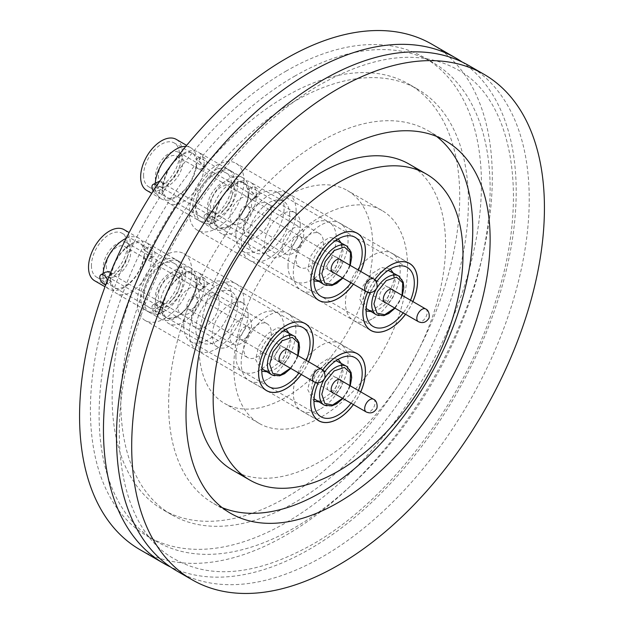 <?xml version="1.0" encoding="UTF-8"?>
<svg xmlns="http://www.w3.org/2000/svg" width="624" height="624" viewBox="0 0 624 624"><rect width="100%" height="100%" fill="white"/><g stroke="black" fill="none" stroke-linecap="round" stroke-linejoin="round"><path stroke-width="0.47" stroke-dasharray="3.12 2.34" d="M462.119 62.01A291.845 168.496 -60 0 1 498.677 297.804A291.845 168.496 -60 0 1 309.832 549.042A291.845 168.496 -60 0 1 170.57 567.005M285.932 196.615A122.881 70.949 -60 0 1 347.373 190.531A122.881 70.949 -60 0 1 366.21 288.998A122.881 70.949 -60 0 1 285.932 397.285A122.881 70.949 -60 0 1 224.492 403.369A122.881 70.949 -60 0 1 205.655 304.902A122.881 70.949 -60 0 1 285.932 196.615M320.689 216.684A122.881 70.949 -60 0 1 382.13 210.6A122.881 70.949 -60 0 1 400.967 309.067A122.881 70.949 -60 0 1 320.689 417.355A122.881 70.949 -60 0 1 259.249 423.439A122.881 70.949 -60 0 1 240.412 324.971A122.881 70.949 -60 0 1 320.689 216.684M409.009 164.034A176.647 101.985 -60 0 1 436.09 305.588A176.647 101.985 -60 0 1 320.689 461.245A176.647 101.985 -60 0 1 232.37 469.997M222.206 507.663A215.046 124.16 -60 0 1 213.166 503.256A215.046 124.16 -60 0 1 180.203 330.931A215.046 124.16 -60 0 1 320.689 141.43A215.046 124.16 -60 0 1 428.212 130.783A215.046 124.16 -60 0 1 436.55 136.406M468.788 65.52A291.845 168.496 -60 0 1 513.521 299.387A291.845 168.496 -60 0 1 322.858 556.561A291.845 168.496 -60 0 1 176.935 571.022M431.855 44.203A291.845 168.496 -60 0 1 476.596 278.062A291.845 168.496 -60 0 1 285.932 535.244A291.845 168.496 -60 0 1 140.01 549.697M285.932 71.198A276.487 159.635 -60 0 1 424.172 57.502A276.487 159.635 -60 0 1 466.557 279.061A276.487 159.635 -60 0 1 285.932 522.701A276.487 159.635 -60 0 1 147.693 536.398A276.487 159.635 -60 0 1 105.308 314.839A276.487 159.635 -60 0 1 285.932 71.198M294.622 76.214A276.487 159.635 -60 0 1 432.861 62.517A276.487 159.635 -60 0 1 475.246 284.076A276.487 159.635 -60 0 1 294.622 527.717A276.487 159.635 -60 0 1 156.382 541.414A276.487 159.635 -60 0 1 113.997 319.855A276.487 159.635 -60 0 1 294.622 76.214M294.622 502.632A245.77 141.898 -60 0 1 171.74 514.808A245.77 141.898 -60 0 1 134.066 317.873A245.77 141.898 -60 0 1 294.622 101.299A245.77 141.898 -60 0 1 417.503 89.123A245.77 141.898 -60 0 1 455.177 286.065A245.77 141.898 -60 0 1 294.622 502.632M285.932 497.617A245.77 141.898 -60 0 1 163.051 509.792A245.77 141.898 -60 0 1 125.377 312.85A245.77 141.898 -60 0 1 285.932 96.283A245.77 141.898 -60 0 1 408.814 84.107A245.77 141.898 -60 0 1 446.488 281.05A245.77 141.898 -60 0 1 285.932 497.617M372.824 318.521A38.711 22.347 120 0 0 398.112 284.411A38.711 22.347 120 0 0 392.176 253.391A38.711 22.347 120 0 0 372.824 255.31A38.711 22.347 120 0 0 347.537 289.419A38.711 22.347 120 0 0 353.473 320.44A38.711 22.347 120 0 0 372.824 318.521M412.877 301.571A38.711 22.347 -60 0 1 405.538 314.278M320.689 288.421A38.711 22.347 120 0 0 345.977 254.311A38.711 22.347 120 0 0 340.041 223.291A38.711 22.347 120 0 0 320.689 225.209A38.711 22.347 120 0 0 295.402 259.319A38.711 22.347 120 0 0 301.337 290.339A38.711 22.347 120 0 0 320.689 288.421M360.742 271.471A38.711 22.347 -60 0 1 353.402 284.17M268.554 378.721A38.711 22.347 120 0 0 293.842 344.612A38.711 22.347 120 0 0 287.906 313.591A38.711 22.347 120 0 0 268.554 315.51A38.711 22.347 120 0 0 243.266 349.619A38.711 22.347 120 0 0 249.202 380.64A38.711 22.347 120 0 0 268.554 378.721M308.607 361.772A38.711 22.347 -60 0 1 301.267 374.47M320.689 408.821A38.711 22.347 120 0 0 345.977 374.712A38.711 22.347 120 0 0 340.041 343.691A38.711 22.347 120 0 0 320.689 345.61A38.711 22.347 120 0 0 295.402 379.72A38.711 22.347 120 0 0 301.337 410.74A38.711 22.347 120 0 0 320.689 408.821M360.742 391.872A38.711 22.347 -60 0 1 353.402 404.578M315.463 382.489A38.711 22.347 -60 0 1 322.639 370.055M367.598 292.188A38.711 22.347 -60 0 1 374.774 279.755M342.607 398.338L347.794 390.803L349.939 385.632M341.125 380.546A7.566 4.368 -60 0 1 341.172 386.732A7.566 4.368 -60 0 1 336.523 392.535A7.566 4.368 -60 0 1 333.785 393.253M332.662 377.949A7.566 4.368 120 0 0 327.717 384.618A7.566 4.368 120 0 0 328.871 390.686A7.566 4.368 120 0 0 332.662 390.312A7.566 4.368 120 0 0 337.607 383.635A7.566 4.368 120 0 0 336.445 377.575A7.566 4.368 120 0 0 332.662 377.949M315.947 400.335L321.493 401.287L327.14 399.29C331.991 396.295 336.047 391.778 339.292 385.741L343.028 371.771L341.936 365.875L338.341 361.546M336.04 360.68L327.14 362.599C317.546 369.291 312.25 378.464 311.251 390.117L314.044 398.775M318.513 401.817L334.698 390.406L342.147 369.728L340.907 363.028M338.192 359.338L329.472 357.872L319.098 364.338L310.853 376.373L307.718 389.61L313.958 401.318M182.91 281.744A19.508 11.263 120 0 0 178.87 272.813A19.508 11.263 120 0 0 163.839 278.039A19.508 11.263 120 0 0 155.321 297.671A19.508 11.263 120 0 0 159.362 306.602A19.508 11.263 120 0 0 174.392 301.376A19.508 11.263 120 0 0 182.91 281.744M243.719 348.707A19.508 11.263 -60 0 1 252.229 329.074A19.508 11.263 -60 0 1 267.259 323.848A19.508 11.263 -60 0 1 271.3 332.779A19.508 11.263 -60 0 1 262.79 352.412A19.508 11.263 -60 0 1 247.751 357.638A19.508 11.263 -60 0 1 243.719 348.707M251.605 324.909A15.218 8.783 -60 0 1 244.967 340.22A15.218 8.783 -60 0 1 233.236 344.3A15.218 8.783 -60 0 1 230.084 337.334A15.218 8.783 -60 0 1 236.73 322.023A15.218 8.783 -60 0 1 248.453 317.944A15.218 8.783 -60 0 1 251.605 324.909M158.356 295.916A15.218 8.783 120 0 0 161.507 302.882A15.218 8.783 120 0 0 173.238 298.81A15.218 8.783 120 0 0 179.876 283.499A15.218 8.783 120 0 0 176.725 276.533A15.218 8.783 120 0 0 165.001 280.605A15.218 8.783 120 0 0 158.356 295.916M315.51 382.496A38.626 22.3 -60 0 1 322.67 370.087M243.992 301.4A38.626 22.3 120 0 0 235.989 283.717A38.626 22.3 120 0 0 206.224 294.068A38.626 22.3 120 0 0 189.368 332.935A38.626 22.3 120 0 0 197.363 350.618A38.626 22.3 120 0 0 227.128 340.267A38.626 22.3 120 0 0 243.992 301.4M237.533 305.128A29.5 17.027 120 0 0 231.426 291.626A29.5 17.027 120 0 0 208.697 299.528A29.5 17.027 120 0 0 195.827 329.207A29.5 17.027 120 0 0 201.934 342.709A29.5 17.027 120 0 0 224.663 334.807A29.5 17.027 120 0 0 237.533 305.128M163.231 306.033C166.039 290.862 173.254 280.137 184.86 273.866C190.281 272.977 192.66 269.732 196.069 279.825L196.825 279.661L197.309 280.886L204.227 285.355L204.235 286.19L201.271 289.357L197.356 289.778L196.147 286.057L196.841 283.483A29.5 17.027 -60 0 1 183.308 312.094A29.5 17.027 -60 0 1 161.296 319.254A29.5 17.027 -60 0 1 155.267 307.757L161.756 310.557C163.558 311.875 163.816 311.867 162.529 310.534L163.231 306.033L161.717 301.665L157.435 302.297L155.243 303.935A29.5 17.027 -60 0 1 168.784 275.324A29.5 17.027 -60 0 1 190.796 268.164A29.5 17.027 -60 0 1 196.825 279.661L196.841 283.483M204.227 285.355A29.5 17.027 120 0 0 198.128 272.399A29.5 17.027 120 0 0 175.508 280.176A29.5 17.027 120 0 0 162.521 309.699M235.888 356.101A34.102 19.687 120 0 0 242.947 371.709A34.102 19.687 120 0 0 269.225 362.575A34.102 19.687 120 0 0 284.107 328.255A34.102 19.687 120 0 0 277.048 312.647A34.102 19.687 120 0 0 250.77 321.781A34.102 19.687 120 0 0 235.888 356.101M358.387 390.515A34.102 19.687 -60 0 1 351.055 403.213M182.364 273.273A29.5 17.027 120 0 0 176.249 259.771A29.5 17.027 120 0 0 153.52 267.673A29.5 17.027 120 0 0 140.65 297.352A29.5 17.027 120 0 0 146.757 310.853A29.5 17.027 120 0 0 169.486 302.952A29.5 17.027 120 0 0 182.364 273.273M155.267 307.757L154.814 305.534L155.243 303.935M155.789 305.12A5.46 3.136 59.7 0 1 159.37 309.917A5.46 3.136 59.7 0 1 158.558 314.285A5.46 3.136 59.7 0 1 155.828 314.02A5.46 3.136 59.7 0 1 152.248 309.215A5.46 3.136 59.7 0 1 153.052 304.855A5.46 3.136 59.7 0 1 155.789 305.12M196.147 286.057C193.175 301.103 185.975 311.68 174.541 317.788C166.764 319.184 166.007 320.408 163.301 311.516L158.558 314.285M161.756 310.557C163.558 311.875 163.816 311.867 162.529 310.534A29.5 17.027 120 0 0 168.628 323.489A29.5 17.027 120 0 0 191.248 315.705A29.5 17.027 120 0 0 204.235 286.19M143.575 295.667A25.358 14.641 120 0 0 148.824 307.273A25.358 14.641 120 0 0 168.363 300.479A25.358 14.641 120 0 0 179.439 274.958A25.358 14.641 120 0 0 174.182 263.351A25.358 14.641 120 0 0 154.643 270.145A25.358 14.641 120 0 0 143.575 295.667M248.134 314.621A25.358 14.641 -60 0 1 237.058 340.142A25.358 14.641 -60 0 1 217.519 346.936A25.358 14.641 -60 0 1 212.269 335.33A25.358 14.641 -60 0 1 223.337 309.808A25.358 14.641 -60 0 1 242.876 303.014A25.358 14.641 -60 0 1 248.134 314.621M203.276 286.322A5.46 3.136 -120.3 0 0 206.014 286.588A5.46 3.136 -120.3 0 0 206.817 282.227A5.46 3.136 -120.3 0 0 203.237 277.423A5.46 3.136 -120.3 0 0 200.507 277.157A5.46 3.136 -120.3 0 0 199.703 281.525A5.46 3.136 -120.3 0 0 203.276 286.322M360.695 391.849A38.626 22.3 -60 0 1 353.363 404.547M318.256 382.824A34.102 19.687 -60 0 1 324.332 372.302M244.265 339.082A7.332 4.235 120 0 0 249.062 332.623A7.332 4.235 120 0 0 247.939 326.742A7.332 4.235 120 0 0 244.265 327.109A7.332 4.235 120 0 0 239.476 333.567A7.332 4.235 120 0 0 240.599 339.448A7.332 4.235 120 0 0 244.265 339.082M290.472 368.238L295.659 360.703L297.804 355.532M288.99 350.446A7.566 4.368 -60 0 1 289.037 356.632A7.566 4.368 -60 0 1 284.388 362.435A7.566 4.368 -60 0 1 281.65 363.152M280.527 347.849A7.566 4.368 120 0 0 275.582 354.518A7.566 4.368 120 0 0 276.736 360.578A7.566 4.368 120 0 0 280.527 360.204A7.566 4.368 120 0 0 285.472 353.535A7.566 4.368 120 0 0 284.31 347.474A7.566 4.368 120 0 0 280.527 347.849M263.812 370.235L269.357 371.186L275.005 369.19C279.856 366.194 283.912 361.678 287.157 355.641L290.893 341.671L289.801 335.774L286.205 331.445M283.904 330.58L275.005 332.498C265.411 339.191 260.114 348.364 259.116 360.017L261.908 368.675M266.378 371.717L282.563 360.305L290.012 339.628L288.772 332.927M286.057 329.238L277.337 327.772L266.963 334.238L258.718 346.273L255.583 359.51L261.823 371.218M130.775 251.644A19.508 11.263 120 0 0 126.734 242.713A19.508 11.263 120 0 0 111.704 247.939A19.508 11.263 120 0 0 103.186 267.571A19.508 11.263 120 0 0 107.227 276.502A19.508 11.263 120 0 0 122.257 271.276A19.508 11.263 120 0 0 130.775 251.644M191.584 318.607A19.508 11.263 -60 0 1 200.093 298.974A19.508 11.263 -60 0 1 215.124 293.748A19.508 11.263 -60 0 1 219.164 302.679A19.508 11.263 -60 0 1 210.655 322.312A19.508 11.263 -60 0 1 195.624 327.538A19.508 11.263 -60 0 1 191.584 318.607M199.469 294.809A15.218 8.783 -60 0 1 192.832 310.12A15.218 8.783 -60 0 1 181.1 314.2A15.218 8.783 -60 0 1 177.949 307.234A15.218 8.783 -60 0 1 184.595 291.915A15.218 8.783 -60 0 1 196.318 287.843A15.218 8.783 -60 0 1 199.469 294.809M106.22 265.816A15.218 8.783 120 0 0 109.372 272.782A15.218 8.783 120 0 0 121.103 268.71A15.218 8.783 120 0 0 127.741 253.399A15.218 8.783 120 0 0 124.589 246.433A15.218 8.783 120 0 0 112.866 250.505A15.218 8.783 120 0 0 106.22 265.816M191.857 271.3A38.626 22.3 120 0 0 183.854 253.617A38.626 22.3 120 0 0 154.089 263.968A38.626 22.3 120 0 0 137.233 302.835A38.626 22.3 120 0 0 145.236 320.518A38.626 22.3 120 0 0 174.993 310.167A38.626 22.3 120 0 0 191.857 271.3M185.398 275.028A29.5 17.027 120 0 0 179.291 261.526A29.5 17.027 120 0 0 156.562 269.428A29.5 17.027 120 0 0 143.692 299.107A29.5 17.027 120 0 0 149.799 312.608A29.5 17.027 120 0 0 172.528 304.707A29.5 17.027 120 0 0 185.398 275.028M126.165 238.36A29.5 17.027 -60 0 1 138.661 238.064A29.5 17.027 -60 0 1 144.69 249.561L145.174 250.786L152.092 255.255L152.116 255.809L149.136 259.256L145.22 259.678L144.011 255.957L144.706 253.383A29.5 17.027 -60 0 1 131.173 281.993A29.5 17.027 -60 0 1 109.161 289.154A29.5 17.027 -60 0 1 105.479 285.519M152.092 255.255A29.5 17.027 120 0 0 145.993 242.299A29.5 17.027 120 0 0 115.034 262.049M112.843 267.119A29.5 17.027 120 0 0 110.386 279.599L111.095 275.933L109.582 271.565M104.848 284.38A29.5 17.027 -60 0 1 103.132 277.649L109.621 280.457C111.423 281.775 111.68 281.767 110.393 280.433L110.386 279.599M183.752 326.001A34.102 19.687 120 0 0 190.811 341.609A34.102 19.687 120 0 0 217.09 332.475A34.102 19.687 120 0 0 231.972 298.155A34.102 19.687 120 0 0 224.913 282.547A34.102 19.687 120 0 0 198.635 291.681A34.102 19.687 120 0 0 183.752 326.001M306.251 360.415A34.102 19.687 -60 0 1 298.919 373.113M111.095 275.933C113.911 260.762 121.118 250.037 132.725 243.766C138.146 242.876 140.525 239.632 143.933 249.725L144.69 249.561L144.706 253.383M94.622 280.753A29.5 17.027 120 0 0 117.351 272.852A29.5 17.027 120 0 0 130.229 243.173A29.5 17.027 120 0 0 124.114 229.671M103.132 277.649L102.679 275.434L103.108 273.835A29.5 17.027 -60 0 1 103.139 273.46M107.406 280.496A5.46 3.136 59.7 0 1 106.423 284.185A5.46 3.136 59.7 0 1 105.908 284.388M144.011 255.957C141.04 270.995 133.84 281.58 122.405 287.687C114.629 289.084 113.872 290.308 111.166 281.416L106.423 284.185M109.621 280.457C111.423 281.775 111.68 281.767 110.393 280.433A29.5 17.027 120 0 0 116.493 293.381A29.5 17.027 120 0 0 139.113 285.605A29.5 17.027 120 0 0 152.1 256.09M91.439 265.567A25.358 14.641 120 0 0 96.689 277.173A25.358 14.641 120 0 0 116.228 270.379A25.358 14.641 120 0 0 127.304 244.858A25.358 14.641 120 0 0 122.047 233.251A25.358 14.641 120 0 0 102.508 240.045A25.358 14.641 120 0 0 91.439 265.567M195.998 284.521A25.358 14.641 -60 0 1 184.922 310.042A25.358 14.641 -60 0 1 165.383 316.836A25.358 14.641 -60 0 1 160.134 305.222A25.358 14.641 -60 0 1 171.202 279.708A25.358 14.641 -60 0 1 190.741 272.906A25.358 14.641 -60 0 1 195.998 284.521M151.148 256.222A5.46 3.136 -120.3 0 0 153.878 256.487A5.46 3.136 -120.3 0 0 154.682 252.127A5.46 3.136 -120.3 0 0 151.102 247.322A5.46 3.136 -120.3 0 0 148.372 247.057A5.46 3.136 -120.3 0 0 147.568 251.417A5.46 3.136 -120.3 0 0 151.148 256.222M308.56 361.748A38.626 22.3 -60 0 1 301.228 374.447M105.3 272.197L103.108 273.835M192.13 308.981A7.332 4.235 120 0 0 196.927 302.523A7.332 4.235 120 0 0 195.803 296.642A7.332 4.235 120 0 0 192.13 297.008A7.332 4.235 120 0 0 187.34 303.467A7.332 4.235 120 0 0 188.464 309.348A7.332 4.235 120 0 0 192.13 308.981M342.607 277.937L347.794 270.403L349.939 265.231M341.125 260.146A7.566 4.368 -60 0 1 341.172 266.331A7.566 4.368 -60 0 1 336.523 272.134A7.566 4.368 -60 0 1 333.785 272.852M332.662 257.548A7.566 4.368 120 0 0 327.717 264.217A7.566 4.368 120 0 0 328.871 270.286A7.566 4.368 120 0 0 332.662 269.903A7.566 4.368 120 0 0 337.607 263.234A7.566 4.368 120 0 0 336.445 257.174A7.566 4.368 120 0 0 332.662 257.548M315.947 279.934L321.493 280.886L327.14 278.889C331.991 275.894 336.047 271.378 339.292 265.34L343.028 251.371L341.936 245.474L338.341 241.145M336.04 240.279L327.14 242.198C317.546 248.89 312.25 258.063 311.251 269.716L314.044 278.374M318.513 281.416L334.698 270.005L342.147 249.327L340.907 242.627M338.192 238.937L329.472 237.471L319.098 243.937L310.853 255.973L307.718 269.209L313.958 280.917M182.91 161.343A19.508 11.263 120 0 0 178.87 152.412A19.508 11.263 120 0 0 163.839 157.638A19.508 11.263 120 0 0 155.321 177.271A19.508 11.263 120 0 0 159.362 186.202A19.508 11.263 120 0 0 174.392 180.976A19.508 11.263 120 0 0 182.91 161.343M243.719 228.306A19.508 11.263 -60 0 1 252.229 208.673A19.508 11.263 -60 0 1 267.259 203.447A19.508 11.263 -60 0 1 271.3 212.378A19.508 11.263 -60 0 1 262.79 232.011A19.508 11.263 -60 0 1 247.751 237.237A19.508 11.263 -60 0 1 243.719 228.306M251.605 204.508A15.218 8.783 -60 0 1 244.967 219.82A15.218 8.783 -60 0 1 233.236 223.899A15.218 8.783 -60 0 1 230.084 216.934A15.218 8.783 -60 0 1 236.73 201.614A15.218 8.783 -60 0 1 248.453 197.543A15.218 8.783 -60 0 1 251.605 204.508M158.356 175.516A15.218 8.783 120 0 0 161.507 182.481A15.218 8.783 120 0 0 173.238 178.409A15.218 8.783 120 0 0 179.876 163.098A15.218 8.783 120 0 0 176.725 156.133A15.218 8.783 120 0 0 165.001 160.204A15.218 8.783 120 0 0 158.356 175.516M243.992 180.999A38.626 22.3 120 0 0 235.989 163.316A38.626 22.3 120 0 0 206.224 173.667A38.626 22.3 120 0 0 189.368 212.534A38.626 22.3 120 0 0 197.363 230.217A38.626 22.3 120 0 0 227.128 219.866A38.626 22.3 120 0 0 243.992 180.999M237.533 184.727A29.5 17.027 120 0 0 231.426 171.226A29.5 17.027 120 0 0 208.697 179.127A29.5 17.027 120 0 0 195.827 208.806A29.5 17.027 120 0 0 201.934 222.308A29.5 17.027 120 0 0 224.663 214.406A29.5 17.027 120 0 0 237.533 184.727M185.812 146.39A29.5 17.027 -60 0 1 190.796 147.763A29.5 17.027 -60 0 1 196.825 159.26L197.309 160.485L204.227 164.954L204.251 165.508L201.271 168.956L197.356 169.377L196.147 165.656L196.841 163.082A29.5 17.027 -60 0 1 183.308 191.693A29.5 17.027 -60 0 1 161.296 198.853A29.5 17.027 -60 0 1 155.267 187.348L161.756 190.156C163.558 191.474 163.816 191.467 162.529 190.133L163.231 185.632L161.717 181.264L159.923 180.983M204.227 164.954A29.5 17.027 120 0 0 198.128 151.999A29.5 17.027 120 0 0 173.55 161.975M170.258 166.39A29.5 17.027 120 0 0 162.521 189.298M235.888 235.7A34.102 19.687 120 0 0 242.947 251.308A34.102 19.687 120 0 0 269.225 242.174A34.102 19.687 120 0 0 284.107 207.854A34.102 19.687 120 0 0 277.048 192.247A34.102 19.687 120 0 0 250.77 201.38A34.102 19.687 120 0 0 235.888 235.7M358.387 270.114A34.102 19.687 -60 0 1 351.055 282.812M163.231 185.632C166.039 170.461 173.254 159.736 184.86 153.465C190.281 152.576 192.66 149.331 196.069 159.424L196.825 159.26L196.841 163.082M146.757 190.453A29.5 17.027 120 0 0 169.486 182.551A29.5 17.027 120 0 0 182.364 152.872A29.5 17.027 120 0 0 176.249 139.37M155.267 187.348L154.814 185.133L155.243 183.534A29.5 17.027 -60 0 1 155.275 183.16M156.866 185.523A5.46 3.136 59.7 0 1 158.558 193.885A5.46 3.136 59.7 0 1 155.828 193.619A5.46 3.136 59.7 0 1 153.262 191.022M196.147 165.656C193.175 180.695 185.975 191.279 174.541 197.387C166.764 198.783 166.007 200.008 163.301 191.116L158.558 193.885M161.756 190.156C163.558 191.474 163.816 191.467 162.529 190.133A29.5 17.027 120 0 0 168.628 203.081A29.5 17.027 120 0 0 191.248 195.304A29.5 17.027 120 0 0 204.235 165.789M143.575 175.266A25.358 14.641 120 0 0 148.824 186.872A25.358 14.641 120 0 0 168.363 180.079A25.358 14.641 120 0 0 179.439 154.557A25.358 14.641 120 0 0 174.182 142.951A25.358 14.641 120 0 0 154.643 149.744A25.358 14.641 120 0 0 143.575 175.266M248.134 194.22A25.358 14.641 -60 0 1 237.058 219.742A25.358 14.641 -60 0 1 217.519 226.535A25.358 14.641 -60 0 1 212.269 214.921A25.358 14.641 -60 0 1 223.337 189.407A25.358 14.641 -60 0 1 242.876 182.606A25.358 14.641 -60 0 1 248.134 194.22M203.276 165.922A5.46 3.136 -120.3 0 0 206.014 166.187A5.46 3.136 -120.3 0 0 206.817 161.827A5.46 3.136 -120.3 0 0 203.237 157.022A5.46 3.136 -120.3 0 0 200.507 156.757A5.46 3.136 -120.3 0 0 199.703 161.117A5.46 3.136 -120.3 0 0 203.276 165.922M360.695 271.448A38.626 22.3 -60 0 1 353.363 284.146M157.435 181.896L155.243 183.534M244.265 218.681A7.332 4.235 120 0 0 249.062 212.222A7.332 4.235 120 0 0 247.939 206.341A7.332 4.235 120 0 0 244.265 206.708A7.332 4.235 120 0 0 239.476 213.166A7.332 4.235 120 0 0 240.599 219.047A7.332 4.235 120 0 0 244.265 218.681M394.742 308.038L399.929 300.511L402.074 295.331M393.26 290.246A7.566 4.368 -60 0 1 393.307 296.431A7.566 4.368 -60 0 1 388.658 302.234A7.566 4.368 -60 0 1 385.921 302.952M384.797 287.648A7.566 4.368 120 0 0 379.852 294.317A7.566 4.368 120 0 0 381.007 300.386A7.566 4.368 120 0 0 384.797 300.011A7.566 4.368 120 0 0 389.743 293.335A7.566 4.368 120 0 0 388.58 287.274A7.566 4.368 120 0 0 384.797 287.648M368.082 310.034L373.628 310.986L379.275 308.989C384.127 305.994 388.183 301.478 391.427 295.441L395.164 281.471L394.072 275.574L390.476 271.245M388.175 270.379L379.275 272.298C369.681 278.99 364.385 288.163 363.386 299.816L366.179 308.474M370.648 311.516L386.833 300.105L394.282 279.427L393.042 272.727M390.328 269.038L381.607 267.571L371.233 274.037L362.989 286.073L359.853 299.309L366.093 311.017M235.045 191.443A19.508 11.263 120 0 0 231.005 182.512A19.508 11.263 120 0 0 215.974 187.738A19.508 11.263 120 0 0 207.457 207.371A19.508 11.263 120 0 0 211.497 216.302A19.508 11.263 120 0 0 226.528 211.076A19.508 11.263 120 0 0 235.045 191.443M295.846 258.406A19.508 11.263 -60 0 1 304.364 238.774A19.508 11.263 -60 0 1 319.394 233.548A19.508 11.263 -60 0 1 323.435 242.479A19.508 11.263 -60 0 1 314.925 262.111A19.508 11.263 -60 0 1 299.887 267.337A19.508 11.263 -60 0 1 295.846 258.406M303.74 234.608A15.218 8.783 -60 0 1 297.102 249.92A15.218 8.783 -60 0 1 285.371 253.999A15.218 8.783 -60 0 1 282.22 247.034A15.218 8.783 -60 0 1 288.865 231.722A15.218 8.783 -60 0 1 300.589 227.643A15.218 8.783 -60 0 1 303.74 234.608M210.491 205.616A15.218 8.783 120 0 0 213.642 212.581A15.218 8.783 120 0 0 225.365 208.51A15.218 8.783 120 0 0 232.011 193.198A15.218 8.783 120 0 0 228.86 186.233A15.218 8.783 120 0 0 217.136 190.304A15.218 8.783 120 0 0 210.491 205.616M367.645 292.204A38.626 22.3 -60 0 1 374.806 279.786M296.127 211.099A38.626 22.3 120 0 0 288.124 193.417A38.626 22.3 120 0 0 258.359 203.767A38.626 22.3 120 0 0 241.504 242.635A38.626 22.3 120 0 0 249.499 260.317A38.626 22.3 120 0 0 279.263 249.967A38.626 22.3 120 0 0 296.127 211.099M289.669 214.828A29.5 17.027 120 0 0 283.561 201.326A29.5 17.027 120 0 0 260.832 209.227A29.5 17.027 120 0 0 247.962 238.906A29.5 17.027 120 0 0 254.069 252.408A29.5 17.027 120 0 0 276.799 244.507A29.5 17.027 120 0 0 289.669 214.828M215.366 215.732C218.174 200.561 225.389 189.836 236.995 183.565C242.416 182.676 244.795 179.431 248.204 189.524L248.96 189.361L249.444 190.585L256.363 195.055L256.37 195.889L253.406 199.056L249.491 199.477L248.282 195.757L248.976 193.183A29.5 17.027 -60 0 1 235.443 221.793A29.5 17.027 -60 0 1 213.431 228.953A29.5 17.027 -60 0 1 207.402 217.456L213.892 220.256C215.693 221.575 215.951 221.567 214.664 220.233L215.366 215.732L213.853 211.364L209.57 211.996L207.379 213.634A29.5 17.027 -60 0 1 220.919 185.024A29.5 17.027 -60 0 1 242.931 177.863A29.5 17.027 -60 0 1 248.96 189.361L248.976 193.183M256.363 195.055A29.5 17.027 120 0 0 250.263 182.099A29.5 17.027 120 0 0 227.643 189.875A29.5 17.027 120 0 0 214.656 219.398M288.023 265.801A34.102 19.687 120 0 0 295.082 281.408A34.102 19.687 120 0 0 321.36 272.275A34.102 19.687 120 0 0 336.242 237.955A34.102 19.687 120 0 0 329.183 222.347A34.102 19.687 120 0 0 302.905 231.481A34.102 19.687 120 0 0 288.023 265.801M410.522 300.214A34.102 19.687 -60 0 1 403.19 312.913M234.491 182.972A29.5 17.027 120 0 0 228.384 169.471A29.5 17.027 120 0 0 205.655 177.372A29.5 17.027 120 0 0 192.785 207.051A29.5 17.027 120 0 0 198.892 220.553A29.5 17.027 120 0 0 221.621 212.651A29.5 17.027 120 0 0 234.491 182.972M207.402 217.456L206.95 215.233L207.379 213.634M207.925 214.82A5.46 3.136 59.7 0 1 211.497 219.617A5.46 3.136 59.7 0 1 210.694 223.985A5.46 3.136 59.7 0 1 207.964 223.72A5.46 3.136 59.7 0 1 204.383 218.915A5.46 3.136 59.7 0 1 205.187 214.555A5.46 3.136 59.7 0 1 207.925 214.82M248.282 195.757C245.31 210.803 238.111 221.38 226.676 227.487C218.899 228.883 218.143 230.108 215.436 221.216L210.694 223.985M213.892 220.256C215.693 221.575 215.951 221.567 214.664 220.233A29.5 17.027 120 0 0 220.763 233.189A29.5 17.027 120 0 0 243.383 225.404A29.5 17.027 120 0 0 256.37 195.889M195.71 205.366A25.358 14.641 120 0 0 200.959 216.973A25.358 14.641 120 0 0 220.498 210.179A25.358 14.641 120 0 0 231.574 184.657A25.358 14.641 120 0 0 226.317 173.051A25.358 14.641 120 0 0 206.778 179.845A25.358 14.641 120 0 0 195.71 205.366M300.269 224.32A25.358 14.641 -60 0 1 289.193 249.842A25.358 14.641 -60 0 1 269.654 256.636A25.358 14.641 -60 0 1 264.404 245.029A25.358 14.641 -60 0 1 275.473 219.508A25.358 14.641 -60 0 1 295.012 212.714A25.358 14.641 -60 0 1 300.269 224.32M255.411 196.022A5.46 3.136 -120.3 0 0 258.149 196.287A5.46 3.136 -120.3 0 0 258.952 191.927A5.46 3.136 -120.3 0 0 255.372 187.122A5.46 3.136 -120.3 0 0 252.642 186.857A5.46 3.136 -120.3 0 0 251.839 191.225A5.46 3.136 -120.3 0 0 255.411 196.022M412.831 301.548A38.626 22.3 -60 0 1 405.499 314.246M370.391 292.523A34.102 19.687 -60 0 1 376.467 282.001M296.4 248.781A7.332 4.235 120 0 0 301.197 242.323A7.332 4.235 120 0 0 300.074 236.441A7.332 4.235 120 0 0 296.4 236.808A7.332 4.235 120 0 0 291.611 243.266A7.332 4.235 120 0 0 292.734 249.148A7.332 4.235 120 0 0 296.4 248.781M324.223 405.116A22.394 12.932 120 0 0 335.416 404.009A22.394 12.932 120 0 0 347.529 390.507A22.394 12.932 120 0 0 346.616 366.327M373.542 399.266A7.332 4.235 -60 0 1 373.581 407.659A7.332 4.235 -60 0 1 369.876 411.606A7.332 4.235 -60 0 1 366.21 411.965M272.087 375.016A22.394 12.932 120 0 0 283.28 373.909A22.394 12.932 120 0 0 295.394 360.399A22.394 12.932 120 0 0 294.481 336.227M321.407 369.166A7.332 4.235 -60 0 1 321.446 377.559A7.332 4.235 -60 0 1 317.741 381.506A7.332 4.235 -60 0 1 314.075 381.865M324.223 284.716A22.394 12.932 120 0 0 335.416 283.608A22.394 12.932 120 0 0 347.529 270.098A22.394 12.932 120 0 0 346.616 245.926M373.542 278.866A7.332 4.235 -60 0 1 373.581 287.258A7.332 4.235 -60 0 1 369.876 291.205A7.332 4.235 -60 0 1 366.21 291.564M376.358 314.816A22.394 12.932 120 0 0 387.551 313.708A22.394 12.932 120 0 0 399.664 300.206A22.394 12.932 120 0 0 398.752 276.026M425.677 308.966A7.332 4.235 -60 0 1 425.716 317.359A7.332 4.235 -60 0 1 422.011 321.305A7.332 4.235 -60 0 1 418.345 321.664M175.032 559.276C211.637 579.766 257.205 574.946 311.735 544.822C388.534 501.602 464.092 402.043 495.339 302.141C530.564 196.053 512.382 98.818 457.657 69.74C421.052 49.249 375.484 54.07 320.954 84.193C244.156 127.413 168.597 226.972 137.35 326.875C102.125 432.962 120.307 530.197 175.032 559.276M382.13 210.6L347.373 190.531M445.591 140.813L428.212 130.783M432.861 62.517L424.172 57.502M171.74 514.808L163.051 509.792M409.555 263.429L392.176 253.391M357.419 233.329L340.041 223.291M305.284 323.63L287.906 313.591M357.419 353.73L340.041 343.691M318.716 420.771L301.337 410.74M266.581 390.671L249.202 380.64M318.716 300.37L301.337 290.339M370.851 330.47L353.473 320.44M417.503 89.123L408.814 84.107M156.382 541.414L147.693 536.398M230.545 513.287L213.166 503.256M259.249 423.439L224.492 403.369M342.88 398.502L348.075 390.881L350.22 385.796M328.871 390.686L332.74 392.909M342.053 365.828L341.016 363.293M336.445 377.575L340.306 379.805M321.508 401.411L318.794 401.786M178.87 272.813L267.259 323.848M161.507 302.882L233.236 344.3M159.362 306.602L247.751 357.638M176.725 276.533L248.453 317.944M356.117 353.067L235.989 283.717M231.426 291.626L198.128 272.399M321.017 416.785L242.947 371.709M190.796 268.164L176.249 259.771M217.519 346.936L148.824 307.273M201.271 289.357L206.014 286.588M317.491 419.968L197.363 350.618M201.934 342.709L168.628 323.489M355.118 357.716L277.048 312.647M161.296 319.254L146.757 310.853M153.052 304.855L157.435 302.297M242.876 303.014L174.182 263.351M196.131 279.708L200.507 277.157M247.939 326.742L339.253 379.47M240.599 339.448L331.921 392.168M290.745 368.402L295.94 360.781L298.085 355.696M276.736 360.578L280.605 362.809M289.918 335.728L288.881 333.193M284.31 347.474L288.171 349.705M269.373 371.311L266.659 371.686M126.734 242.713L215.124 293.748M109.372 272.782L181.1 314.2M107.227 276.502L195.624 327.538M124.589 246.433L196.318 287.843M303.982 322.967L183.854 253.617M179.291 261.526L145.993 242.299M268.882 386.677L190.811 341.609M138.661 238.064L129.129 232.557M165.383 316.836L96.689 277.173M149.136 259.256L153.878 256.487M265.356 389.867L145.236 320.518M149.799 312.608L116.493 293.381M302.983 327.616L224.913 282.547M109.161 289.154L105.019 286.759M190.741 272.906L122.047 233.251M143.996 249.608L148.372 247.057M195.803 296.642L287.118 349.362M188.464 309.348L279.786 362.068M342.88 278.101L348.075 270.481L350.22 265.395M328.871 270.286L332.74 272.509M342.053 245.427L341.016 242.892M336.445 257.174L340.306 259.405M321.508 281.011L318.794 281.385M178.87 152.412L267.259 203.447M161.507 182.481L233.236 223.899M159.362 186.202L247.751 237.237M176.725 156.133L248.453 197.543M356.117 232.666L235.989 163.316M231.426 171.226L198.128 151.999M321.017 296.377L242.947 251.308M190.796 147.763L186.646 145.369M217.519 226.535L148.824 186.872M201.271 168.956L206.014 166.187M317.491 299.567L197.363 230.217M201.934 222.308L168.628 203.081M355.118 237.315L277.048 192.247M161.296 198.853L151.765 193.346M242.876 182.606L174.182 142.951M196.131 159.307L200.507 156.757M247.939 206.341L339.253 259.061M240.599 219.047L331.921 271.768M395.015 308.201L400.21 300.581L402.355 295.495M381.007 300.386L384.875 302.609M394.189 275.527L393.151 272.992M388.58 287.274L392.441 289.505M373.643 311.111L370.929 311.485M231.005 182.512L319.394 233.548M213.642 212.581L285.371 253.999M211.497 216.302L299.887 267.337M228.86 186.233L300.589 227.643M408.252 262.766L288.124 193.417M283.561 201.326L250.263 182.099M373.152 326.485L295.082 281.408M242.931 177.863L228.384 169.471M269.654 256.636L200.959 216.973M253.406 199.056L258.149 196.287M369.626 329.667L249.499 260.317M254.069 252.408L220.763 233.189M407.254 267.415L329.183 222.347M213.431 228.953L198.892 220.553M205.187 214.555L209.57 211.996M295.012 212.714L226.317 173.051M248.266 189.407L252.642 186.857M300.074 236.441L391.388 289.169M292.734 249.148L384.056 301.868"/><path stroke-width="0.94" d="M170.57 567.005A291.845 168.496 -60 0 1 163.901 563.495A291.845 168.496 -60 0 1 119.168 329.628A291.845 168.496 -60 0 1 309.832 72.454A291.845 168.496 -60 0 1 455.754 58.001A291.845 168.496 -60 0 1 462.119 62.01M338.068 471.284A176.647 101.985 -60 0 1 249.748 480.028A176.647 101.985 -60 0 1 222.667 338.481A176.647 101.985 -60 0 1 338.068 182.816A176.647 101.985 -60 0 1 426.387 174.073A176.647 101.985 -60 0 1 453.469 315.619A176.647 101.985 -60 0 1 338.068 471.284M249.748 480.028L232.37 469.997A176.647 101.985 -60 0 1 205.288 328.45A176.647 101.985 -60 0 1 320.689 172.786A176.647 101.985 -60 0 1 409.009 164.034L426.387 174.073M436.55 136.406A215.046 124.16 -60 0 1 458.71 311.033A215.046 124.16 -60 0 1 320.689 492.601A215.046 124.16 -60 0 1 222.206 507.663M338.068 151.468A215.046 124.16 -60 0 1 445.591 140.813A215.046 124.16 -60 0 1 478.553 313.131A215.046 124.16 -60 0 1 338.068 502.632A215.046 124.16 -60 0 1 230.545 513.287A215.046 124.16 -60 0 1 197.582 340.969A215.046 124.16 -60 0 1 338.068 151.468M338.068 565.344A291.845 168.496 -60 0 1 192.145 579.797A291.845 168.496 -60 0 1 147.404 345.938A291.845 168.496 -60 0 1 338.068 88.756A291.845 168.496 -60 0 1 483.99 74.303A291.845 168.496 -60 0 1 528.723 308.162A291.845 168.496 -60 0 1 338.068 565.344M192.145 579.797L176.935 571.022A291.845 168.496 -60 0 1 132.202 337.155A291.845 168.496 -60 0 1 322.858 79.973A291.845 168.496 -60 0 1 468.788 65.52L483.99 74.303M163.901 563.495L140.01 549.697A291.845 168.496 -60 0 1 95.277 315.838A291.845 168.496 -60 0 1 285.932 58.656A291.845 168.496 -60 0 1 431.855 44.203L455.754 58.001M374.774 279.755A38.711 22.347 -60 0 1 390.203 265.348A38.711 22.347 -60 0 1 409.555 263.429A38.711 22.347 -60 0 1 412.877 301.571M405.538 314.278A38.711 22.347 -60 0 1 390.203 328.552A38.711 22.347 -60 0 1 370.851 330.47A38.711 22.347 -60 0 1 367.598 292.188M353.402 284.17A38.711 22.347 -60 0 1 338.068 298.451A38.711 22.347 -60 0 1 318.716 300.37A38.711 22.347 -60 0 1 312.78 269.357A38.711 22.347 -60 0 1 338.068 235.24A38.711 22.347 -60 0 1 357.419 233.329A38.711 22.347 -60 0 1 360.742 271.471M301.267 374.47A38.711 22.347 -60 0 1 285.932 388.752A38.711 22.347 -60 0 1 266.581 390.671A38.711 22.347 -60 0 1 260.645 359.658A38.711 22.347 -60 0 1 285.932 325.541A38.711 22.347 -60 0 1 305.284 323.63A38.711 22.347 -60 0 1 308.607 361.772M322.639 370.055A38.711 22.347 -60 0 1 338.068 355.649A38.711 22.347 -60 0 1 357.419 353.73A38.711 22.347 -60 0 1 360.742 391.872M353.402 404.578A38.711 22.347 -60 0 1 338.068 418.852A38.711 22.347 -60 0 1 318.716 420.771A38.711 22.347 -60 0 1 315.463 382.489M349.939 385.632L350.563 373.09L344.378 367.427L334.168 370.921L325.252 381.911L321.797 394.282L324.808 403.439L332.576 405.023L342.607 398.338M333.785 393.253A7.566 4.368 -60 0 1 332.74 392.909A7.566 4.368 -60 0 1 331.578 386.849A7.566 4.368 -60 0 1 336.523 380.18A7.566 4.368 -60 0 1 340.306 379.805A7.566 4.368 -60 0 1 341.125 380.546M350.22 385.796L351.702 377.707L351.07 372.395L346.616 366.327L336.04 360.68M340.907 363.028L338.192 359.338M314.044 398.775L324.223 405.116A22.394 12.932 120 0 1 323.302 380.936A22.394 12.932 120 0 1 335.416 367.435A22.394 12.932 120 0 1 346.616 366.327M313.958 401.318L318.513 401.817M353.363 404.547A38.626 22.3 -60 0 1 318.755 420.701A38.626 22.3 -60 0 1 310.752 403.018A38.626 22.3 -60 0 1 315.51 382.496M322.67 370.087A38.626 22.3 -60 0 1 357.38 353.8A38.626 22.3 -60 0 1 365.383 371.483A38.626 22.3 -60 0 1 360.695 391.849M324.332 372.302A34.102 19.687 -60 0 1 355.118 357.716A34.102 19.687 -60 0 1 362.177 373.331A34.102 19.687 -60 0 1 358.387 390.515M351.055 403.213A34.102 19.687 -60 0 1 321.017 416.785A34.102 19.687 -60 0 1 313.958 401.17A34.102 19.687 -60 0 1 318.256 382.824M297.804 355.532L298.428 342.989L292.243 337.327L282.032 340.821L273.117 351.811L269.662 364.182L272.672 373.339L280.441 374.923L290.472 368.238M281.65 363.152A7.566 4.368 -60 0 1 280.605 362.809A7.566 4.368 -60 0 1 279.443 356.749A7.566 4.368 -60 0 1 284.388 350.08A7.566 4.368 -60 0 1 288.171 349.705A7.566 4.368 -60 0 1 288.99 350.446M298.085 355.696L299.567 347.607L298.935 342.295L294.481 336.227L283.904 330.58M288.772 332.927L286.057 329.238M261.908 368.675L272.087 375.016A22.394 12.932 120 0 1 271.167 350.836A22.394 12.932 120 0 1 283.28 337.334A22.394 12.932 120 0 1 294.481 336.227M261.823 371.218L266.378 371.717M301.228 374.447A38.626 22.3 -60 0 1 266.62 390.601A38.626 22.3 -60 0 1 258.617 372.918A38.626 22.3 -60 0 1 275.48 334.051A38.626 22.3 -60 0 1 305.245 323.7A38.626 22.3 -60 0 1 313.248 341.383A38.626 22.3 -60 0 1 308.56 361.748M115.034 262.049A29.5 17.027 120 0 0 112.843 267.119M298.919 373.113A34.102 19.687 -60 0 1 268.882 386.677A34.102 19.687 -60 0 1 261.823 371.069A34.102 19.687 -60 0 1 276.705 336.757A34.102 19.687 -60 0 1 302.983 327.616A34.102 19.687 -60 0 1 310.042 343.231A34.102 19.687 -60 0 1 306.251 360.415M129.129 232.557L124.114 229.671A29.5 17.027 120 0 0 101.384 237.572A29.5 17.027 120 0 0 88.514 267.251A29.5 17.027 120 0 0 94.622 280.753L105.019 286.759M103.139 273.46A29.5 17.027 -60 0 1 126.165 238.36M105.908 284.388A5.46 3.136 59.7 0 1 103.693 283.92A5.46 3.136 59.7 0 1 100.113 279.115A5.46 3.136 59.7 0 1 100.916 274.755A5.46 3.136 59.7 0 1 103.654 275.02A5.46 3.136 59.7 0 1 107.406 280.496M105.479 285.519A29.5 17.027 -60 0 1 104.848 284.38M109.582 271.565L105.3 272.197L100.916 274.755M349.939 265.231L350.563 252.689L344.378 247.026L334.168 250.52L325.252 261.511L321.797 273.881L324.808 283.039L332.576 284.622L342.607 277.937M333.785 272.852A7.566 4.368 -60 0 1 332.74 272.509A7.566 4.368 -60 0 1 331.578 266.448A7.566 4.368 -60 0 1 336.523 259.779A7.566 4.368 -60 0 1 340.306 259.405A7.566 4.368 -60 0 1 341.125 260.146M350.22 265.395L351.702 257.306L351.07 251.995L346.616 245.926L336.04 240.279M340.907 242.627L338.192 238.937M314.044 278.374L324.223 284.716A22.394 12.932 120 0 1 323.302 260.536A22.394 12.932 120 0 1 335.416 247.034A22.394 12.932 120 0 1 346.616 245.926M313.958 280.917L318.513 281.416M353.363 284.146A38.626 22.3 -60 0 1 318.755 300.3A38.626 22.3 -60 0 1 310.752 282.617A38.626 22.3 -60 0 1 327.616 243.75A38.626 22.3 -60 0 1 357.38 233.399A38.626 22.3 -60 0 1 365.383 251.082A38.626 22.3 -60 0 1 360.695 271.448M173.55 161.975A29.5 17.027 120 0 0 170.258 166.39M351.055 282.812A34.102 19.687 -60 0 1 321.017 296.377A34.102 19.687 -60 0 1 313.958 280.769A34.102 19.687 -60 0 1 328.84 246.457A34.102 19.687 -60 0 1 355.118 237.315A34.102 19.687 -60 0 1 362.177 252.931A34.102 19.687 -60 0 1 358.387 270.114M186.646 145.369L176.249 139.37A29.5 17.027 120 0 0 153.52 147.272A29.5 17.027 120 0 0 140.65 176.951A29.5 17.027 120 0 0 146.757 190.453L151.765 193.346M155.275 183.16A29.5 17.027 -60 0 1 185.812 146.39M153.262 191.022A5.46 3.136 59.7 0 1 153.052 184.454A5.46 3.136 59.7 0 1 155.789 184.72A5.46 3.136 59.7 0 1 156.866 185.523M159.923 180.983L153.052 184.454M402.074 295.331L402.698 282.789L396.513 277.126L386.303 280.621L377.387 291.611L373.932 303.982L376.943 313.139L384.712 314.722L394.742 308.038M385.921 302.952A7.566 4.368 -60 0 1 384.875 302.609A7.566 4.368 -60 0 1 383.713 296.548A7.566 4.368 -60 0 1 388.658 289.879A7.566 4.368 -60 0 1 392.441 289.505A7.566 4.368 -60 0 1 393.26 290.246M402.355 295.495L403.837 287.407L403.205 282.103L398.752 276.026L388.175 270.379M393.042 272.727L390.328 269.038M366.179 308.474L376.358 314.816A22.394 12.932 120 0 1 375.437 290.636A22.394 12.932 120 0 1 387.551 277.134A22.394 12.932 120 0 1 398.752 276.026M366.093 311.017L370.648 311.516M405.499 314.246A38.626 22.3 -60 0 1 370.89 330.4A38.626 22.3 -60 0 1 362.887 312.718A38.626 22.3 -60 0 1 367.645 292.204M374.806 279.786A38.626 22.3 -60 0 1 409.516 263.5A38.626 22.3 -60 0 1 417.518 281.182A38.626 22.3 -60 0 1 412.831 301.548M376.467 282.001A34.102 19.687 -60 0 1 407.254 267.415A34.102 19.687 -60 0 1 414.313 283.031A34.102 19.687 -60 0 1 410.522 300.214M403.19 312.913A34.102 19.687 -60 0 1 373.152 326.485A34.102 19.687 -60 0 1 366.093 310.869A34.102 19.687 -60 0 1 370.391 292.523M366.171 403.564A7.332 4.235 -60 0 1 369.876 399.625A7.332 4.235 -60 0 1 373.542 399.266C377.621 400.78 377.731 408.416 376.241 409.235C373.698 412.87 370.36 413.782 366.21 411.965A7.332 4.235 -60 0 1 366.171 403.564M314.036 373.464A7.332 4.235 -60 0 1 317.741 369.525A7.332 4.235 -60 0 1 321.407 369.166C325.486 370.679 325.595 378.316 324.106 379.135C321.563 382.769 318.224 383.682 314.075 381.865A7.332 4.235 -60 0 1 314.036 373.464M366.171 283.163A7.332 4.235 -60 0 1 369.876 279.224A7.332 4.235 -60 0 1 373.542 278.866C377.621 280.379 377.731 288.015 376.241 288.834C373.698 292.469 370.36 293.381 366.21 291.564A7.332 4.235 -60 0 1 366.171 283.163M418.306 313.264A7.332 4.235 -60 0 1 422.011 309.325A7.332 4.235 -60 0 1 425.677 308.966C429.757 310.479 429.866 318.115 428.376 318.934C425.833 322.569 422.495 323.482 418.345 321.664A7.332 4.235 -60 0 1 418.306 313.264M342.88 398.502L336.671 403.806L331.718 405.935L324.223 405.116M357.38 353.8L356.117 353.067M318.755 420.701L317.491 419.968M339.253 379.47L373.542 399.266M331.921 392.168L366.21 411.965M290.745 368.402L284.536 373.706L279.591 375.835L272.087 375.016M305.245 323.7L303.982 322.967M266.62 390.601L265.356 389.867M287.118 349.362L321.407 369.166M279.786 362.068L314.075 381.865M342.88 278.101L336.671 283.405L331.718 285.535L324.223 284.716M357.38 233.399L356.117 232.666M318.755 300.3L317.491 299.567M339.253 259.061L373.542 278.866M331.921 271.768L366.21 291.564M395.015 308.201L388.807 313.505L383.854 315.635L376.358 314.816M409.516 263.5L408.252 262.766M370.89 330.4L369.626 329.667M391.388 289.169L425.677 308.966M384.056 301.868L418.345 321.664"/></g></svg>

